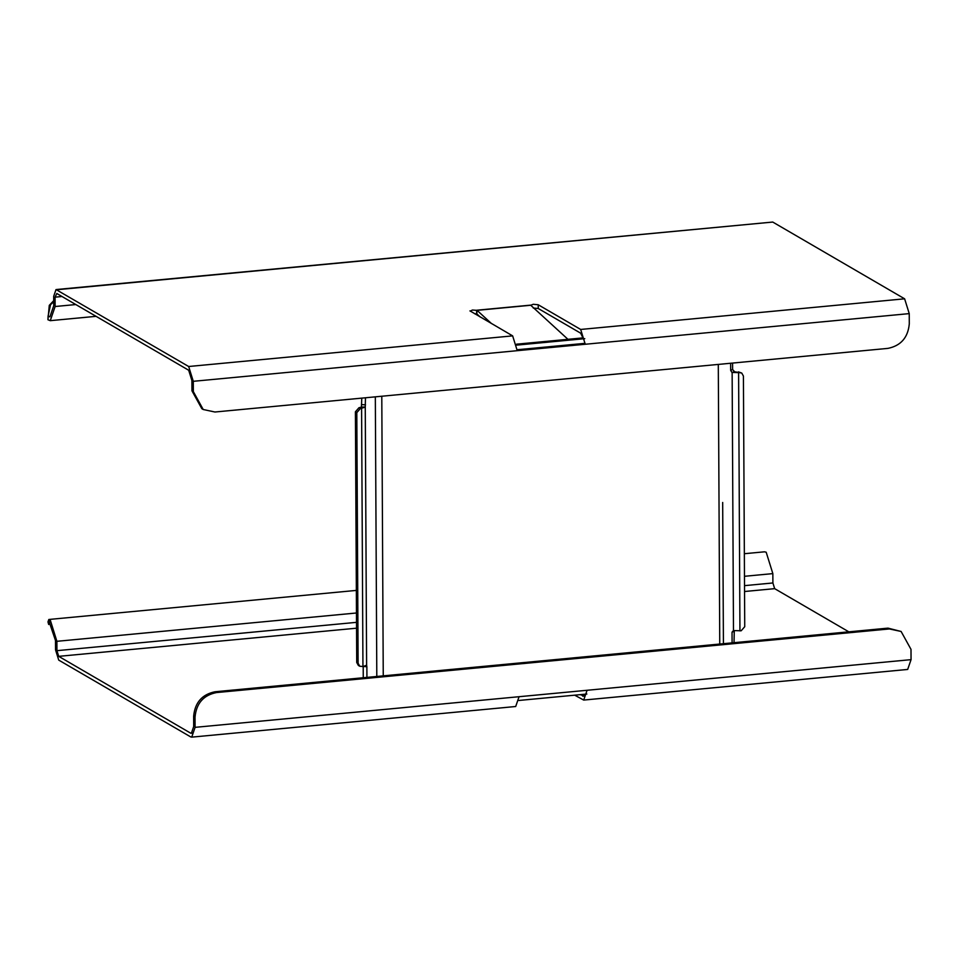 <?xml version="1.0" encoding="UTF-8"?>
<svg xmlns="http://www.w3.org/2000/svg" width="959" height="959" viewBox="0 0 959 959"><rect width="100%" height="100%" fill="white"/><g stroke="black" fill="none" stroke-linecap="round" stroke-linejoin="round"><path stroke-width="1.44" d="M518.843 700.466L586.86 694.028M732.089 642.878L732.041 632.173L733.479 630.566L732.137 372.452L739.821 372.667L734.654 371.768L732.604 369.539L732.568 363.077M734.27 630.734L734.031 642.686M366.614 665.258L365.259 407.143L366.614 665.258L362.946 666.553L359.769 666.241L358.115 663.268L356.808 412.622L355.405 411.807L358.966 407.731L360.368 408.546L365.259 407.143M358.115 663.268L356.724 662.453L358.366 665.438L359.769 666.241M363.197 666.457L366.865 666.697L366.602 665.174M363.197 666.529L363.257 677.749M366.925 677.402L366.865 666.697M733.971 631.394L732.041 632.173M739.821 372.667L741.775 373.087L743.417 376.072L744.735 626.706L741.175 630.782L733.479 630.566M356.724 662.453L355.405 411.807M365.463 397.781L365.259 407.06L361.411 407.06L361.783 398.129M583.18 337.88L516.601 344.173M516.769 345.108L584.786 338.671M730.626 363.257L730.662 370.306L732.604 369.539M730.662 370.306L731.897 372.392L734.654 371.768M361.411 407.119L358.966 407.731M361.819 404.59L365.499 404.842M360.368 408.546L356.808 412.622M738.418 371.852L741.775 373.087M356.544 628.193L58.715 656.352L190.589 733.12L191.368 733.311L193.694 726.526L193.646 716.241C194.941 702.575 202.061 694.424 215.008 691.763L887.998 628.133L901.112 631.466L911.002 649.363L911.05 659.648L907.682 669.442L583.707 700.07L574.681 695.179M58.715 656.352L56.941 650.67L56.893 641.307L50.228 619.91L49.52 619.598L49.688 623.398L55.49 640.492L55.538 649.854L58.727 660.104L190.613 736.86L191.728 737.135L195.097 727.342L195.037 717.056L193.646 716.241M901.112 631.466L889.401 628.948L216.398 692.578C203.452 695.227 196.331 703.391 195.037 717.056M195.097 727.342L587.076 690.276L583.707 700.07M764.479 551.821L766.181 552.204L772.846 573.614L772.894 582.964L774.668 588.658L848.847 631.837M580.195 694.664L584.067 695.91M519.071 696.714L515.69 706.507L191.728 737.135M49.688 623.398L48.681 624.501L47.974 621.888L48.825 619.478L49.52 619.598M585.062 694.208L583.348 696.246L582.581 696.054M96.056 316.338L50.264 320.666L55.131 306.508L55.083 297.158L56.809 293.49L188.695 370.246L191.884 380.495L191.944 390.793L193.334 391.596L193.286 381.31L188.671 366.506L56.018 289.558L772.75 222.056L56.797 289.75M193.334 391.596L203.212 409.505L201.822 408.69L191.944 390.793M517.237 349.735L583.875 343.442L585.266 344.257L517.249 350.682L512.645 335.878L469.958 310.872M470.222 311.184L472.391 310.033L477.043 310.344L530.735 305.262L533.252 304.279L538.227 304.758L580.663 329.452L904.625 298.812L909.24 313.617L909.288 323.902C907.993 337.568 900.873 345.731 887.926 348.381L214.936 412.01L203.212 409.505M904.625 298.812L772.75 222.056M530.735 305.262L567.956 339.318M477.043 310.344L491.511 323.579M480.231 317.021L476.887 313.953L474.573 313.725M583.396 338.803L580.674 333.193L538.251 308.498L533.276 308.019M909.24 313.617L585.266 344.257L580.663 329.452M53.716 301.773L50.551 304.65L48.082 316.122L49.904 316.842L53.74 305.693L53.692 296.343L56.018 289.558M50.264 320.666L47.95 319.755L49.281 305.358L53.716 300.658M476.623 310.237L476.647 313.977M530.567 305.142L476.863 310.213L476.887 313.953M381.79 396.235L383.252 675.855M719.753 644.04L718.291 364.42M722.678 502.468L723.422 643.693L722.678 502.552M376.803 676.467L375.329 396.846M362.946 666.553L361.591 408.426M738.598 372.787L739.94 630.902M587.076 690.276L911.05 659.648M215.008 691.763L216.398 692.578M889.401 628.948L887.998 628.133M774.668 588.658L744.544 591.511M190.589 733.12L192.088 732.976M772.846 573.614L744.472 576.299M356.46 612.993L56.893 641.307M56.941 650.67L356.508 622.343M744.52 585.649L772.894 582.964M517.249 350.682L193.286 381.31M512.645 335.878L188.671 366.506M538.251 308.498L538.227 304.758M55.131 306.508L75.809 304.554M61.975 296.499L55.083 297.158M50.551 304.65L49.281 305.358M48.082 316.122L47.95 319.755M764.467 551.821L744.352 553.715M356.34 590.408L48.825 619.478"/></g></svg>
